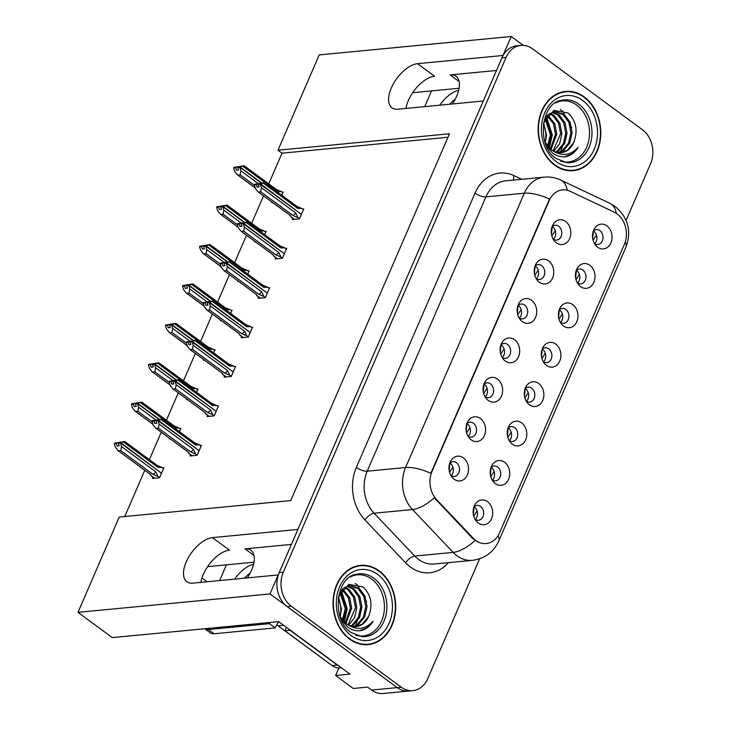 <?xml version="1.0" encoding="UTF-8"?>
<svg xmlns="http://www.w3.org/2000/svg" width="730" height="730" viewBox="0 0 730 730"><rect width="100%" height="100%" fill="white"/><g stroke="black" fill="none" stroke-linecap="round" stroke-linejoin="round"><path stroke-width="1.09" d="M291.398 544.425L245.052 548.869A26.545 13.459 126.4 0 1 250.947 550.256A26.545 13.459 126.4 0 1 251.585 570.057A26.545 13.459 126.4 0 1 247.242 577.914M452.335 103.97A26.545 13.459 -53.6 0 0 456.679 96.114A26.545 13.459 -53.6 0 0 456.04 76.312A26.545 13.459 -53.6 0 0 450.145 74.925L459.106 81.532M594.384 243.437A7.464 5.858 84.5 0 0 597.861 244.459A7.464 5.858 84.5 0 0 602.925 238.737A7.464 5.858 84.5 0 0 599.923 230.625A7.464 5.858 84.5 0 0 596.437 229.594A7.464 5.858 84.5 0 0 593.216 231.264M593.472 231.008A7.464 5.858 -95.5 0 1 593.782 231.218A7.464 5.858 -95.5 0 1 594.685 243.637M606.885 225.871A12.437 9.764 84.5 0 0 594.111 229.193A12.437 9.764 84.5 0 0 595.662 245.298A12.437 9.764 84.5 0 0 597.651 247.205A12.437 9.764 84.5 0 0 610.9 242.898A12.437 9.764 84.5 0 0 606.885 225.871M519.067 317.86A7.464 5.858 84.5 0 0 522.543 318.882A7.464 5.858 84.5 0 0 527.608 313.161A7.464 5.858 84.5 0 0 524.605 305.049A7.464 5.858 84.5 0 0 521.12 304.027A7.464 5.858 84.5 0 0 517.898 305.688M518.154 305.432A7.464 5.858 -95.5 0 1 518.464 305.642A7.464 5.858 -95.5 0 1 519.368 318.061M531.568 300.295A12.437 9.764 84.5 0 0 518.793 303.616A12.437 9.764 84.5 0 0 520.335 319.722A12.437 9.764 84.5 0 0 522.333 321.629A12.437 9.764 84.5 0 0 535.583 317.322A12.437 9.764 84.5 0 0 531.568 300.295M536.112 278.459A7.464 5.858 84.5 0 0 539.598 279.48A7.464 5.858 84.5 0 0 544.653 273.759A7.464 5.858 84.5 0 0 541.651 265.647A7.464 5.858 84.5 0 0 538.165 264.625A7.464 5.858 84.5 0 0 534.953 266.286M535.209 266.03A7.464 5.858 -95.5 0 1 535.51 266.24A7.464 5.858 -95.5 0 1 536.413 278.668M548.613 260.893A12.437 9.764 84.5 0 0 535.838 264.214A12.437 9.764 84.5 0 0 537.389 280.32A12.437 9.764 84.5 0 0 539.379 282.227A12.437 9.764 84.5 0 0 552.628 277.92A12.437 9.764 84.5 0 0 548.613 260.893M467.912 436.056A7.464 5.858 84.5 0 0 471.398 437.087A7.464 5.858 84.5 0 0 476.453 431.357A7.464 5.858 84.5 0 0 473.451 423.254A7.464 5.858 84.5 0 0 469.965 422.223A7.464 5.858 84.5 0 0 466.753 423.893M467.008 423.628A7.464 5.858 -95.5 0 1 467.31 423.838A7.464 5.858 -95.5 0 1 468.213 436.266M480.413 418.491A12.437 9.764 84.5 0 0 467.638 421.821A12.437 9.764 84.5 0 0 469.189 437.927A12.437 9.764 84.5 0 0 471.178 439.834A12.437 9.764 84.5 0 0 484.428 435.518A12.437 9.764 84.5 0 0 480.413 418.491M526.184 401.035A7.464 5.858 84.5 0 0 529.661 402.057A7.464 5.858 84.5 0 0 534.725 396.335A7.464 5.858 84.5 0 0 531.723 388.232A7.464 5.858 84.5 0 0 528.237 387.201A7.464 5.858 84.5 0 0 525.016 388.871M525.271 388.606A7.464 5.858 -95.5 0 1 525.582 388.816A7.464 5.858 -95.5 0 1 526.485 401.245M538.685 383.469A12.437 9.764 84.5 0 0 525.91 386.791A12.437 9.764 84.5 0 0 527.462 402.896A12.437 9.764 84.5 0 0 529.451 404.803A12.437 9.764 84.5 0 0 542.7 400.496A12.437 9.764 84.5 0 0 538.685 383.469M492.084 479.838A7.464 5.858 84.5 0 0 495.561 480.86A7.464 5.858 84.5 0 0 500.625 475.139A7.464 5.858 84.5 0 0 497.623 467.027A7.464 5.858 84.5 0 0 494.137 465.995A7.464 5.858 84.5 0 0 490.916 467.665M491.171 467.41A7.464 5.858 -95.5 0 1 491.482 467.62A7.464 5.858 -95.5 0 1 492.385 480.039M504.585 462.273A12.437 9.764 84.5 0 0 491.81 465.594A12.437 9.764 84.5 0 0 493.361 481.7A12.437 9.764 84.5 0 0 495.351 483.607A12.437 9.764 84.5 0 0 508.6 479.3A12.437 9.764 84.5 0 0 504.585 462.273M553.167 239.057A7.464 5.858 84.5 0 0 556.643 240.079A7.464 5.858 84.5 0 0 561.708 234.357A7.464 5.858 84.5 0 0 558.705 226.254A7.464 5.858 84.5 0 0 555.22 225.223A7.464 5.858 84.5 0 0 551.999 226.893M552.254 226.629A7.464 5.858 -95.5 0 1 552.564 226.838A7.464 5.858 -95.5 0 1 553.468 239.267M565.668 221.491A12.437 9.764 84.5 0 0 552.893 224.813A12.437 9.764 84.5 0 0 554.435 240.918A12.437 9.764 84.5 0 0 556.433 242.825A12.437 9.764 84.5 0 0 569.683 238.518A12.437 9.764 84.5 0 0 565.668 221.491M543.239 361.633A7.464 5.858 84.5 0 0 546.715 362.664A7.464 5.858 84.5 0 0 551.78 356.934A7.464 5.858 84.5 0 0 548.768 348.83A7.464 5.858 84.5 0 0 545.292 347.799A7.464 5.858 84.5 0 0 542.071 349.469M542.326 349.205A7.464 5.858 -95.5 0 1 542.627 349.415A7.464 5.858 -95.5 0 1 543.54 361.843M555.731 344.067A12.437 9.764 84.5 0 0 542.965 347.398A12.437 9.764 84.5 0 0 544.507 363.504A12.437 9.764 84.5 0 0 546.505 365.411A12.437 9.764 84.5 0 0 559.755 361.095A12.437 9.764 84.5 0 0 555.731 344.067M577.339 282.829A7.464 5.858 84.5 0 0 580.815 283.861A7.464 5.858 84.5 0 0 585.88 278.139A7.464 5.858 84.5 0 0 582.868 270.027A7.464 5.858 84.5 0 0 579.392 268.996A7.464 5.858 84.5 0 0 576.171 270.666M576.426 270.41A7.464 5.858 -95.5 0 1 576.727 270.62A7.464 5.858 -95.5 0 1 577.64 283.039M589.831 265.273A12.437 9.764 84.5 0 0 577.065 268.594A12.437 9.764 84.5 0 0 578.607 284.7A12.437 9.764 84.5 0 0 580.606 286.607A12.437 9.764 84.5 0 0 593.855 282.3A12.437 9.764 84.5 0 0 589.831 265.273M560.284 322.231A7.464 5.858 84.5 0 0 563.761 323.262A7.464 5.858 84.5 0 0 568.825 317.532A7.464 5.858 84.5 0 0 565.823 309.429A7.464 5.858 84.5 0 0 562.337 308.398A7.464 5.858 84.5 0 0 559.116 310.067M559.372 309.803A7.464 5.858 -95.5 0 1 559.682 310.013A7.464 5.858 -95.5 0 1 560.585 322.441M572.785 304.666A12.437 9.764 84.5 0 0 560.01 307.996A12.437 9.764 84.5 0 0 561.562 324.102A12.437 9.764 84.5 0 0 563.551 326.009A12.437 9.764 84.5 0 0 576.8 321.693A12.437 9.764 84.5 0 0 572.785 304.666M484.966 396.655A7.464 5.858 84.5 0 0 488.443 397.686A7.464 5.858 84.5 0 0 493.507 391.964A7.464 5.858 84.5 0 0 490.505 383.852A7.464 5.858 84.5 0 0 487.019 382.821A7.464 5.858 84.5 0 0 483.798 384.491M484.054 384.226A7.464 5.858 -95.5 0 1 484.364 384.445A7.464 5.858 -95.5 0 1 485.267 396.865M497.468 379.098A12.437 9.764 84.5 0 0 484.693 382.42A12.437 9.764 84.5 0 0 486.235 398.525A12.437 9.764 84.5 0 0 488.233 400.432A12.437 9.764 84.5 0 0 501.483 396.116A12.437 9.764 84.5 0 0 497.468 379.098M502.012 357.253A7.464 5.858 84.5 0 0 505.498 358.284A7.464 5.858 84.5 0 0 510.553 352.563A7.464 5.858 84.5 0 0 507.551 344.451A7.464 5.858 84.5 0 0 504.065 343.419A7.464 5.858 84.5 0 0 500.853 345.089M501.108 344.834A7.464 5.858 -95.5 0 1 501.41 345.044A7.464 5.858 -95.5 0 1 502.313 357.463M514.513 339.696A12.437 9.764 84.5 0 0 501.738 343.018A12.437 9.764 84.5 0 0 503.289 359.123A12.437 9.764 84.5 0 0 505.279 361.031A12.437 9.764 84.5 0 0 518.528 356.724A12.437 9.764 84.5 0 0 514.513 339.696M475.038 519.231A7.464 5.858 84.5 0 0 478.515 520.262A7.464 5.858 84.5 0 0 483.579 514.54A7.464 5.858 84.5 0 0 480.568 506.428A7.464 5.858 84.5 0 0 477.091 505.397A7.464 5.858 84.5 0 0 473.87 507.067M474.126 506.812A7.464 5.858 -95.5 0 1 474.427 507.022A7.464 5.858 -95.5 0 1 475.339 519.441M487.53 501.674A12.437 9.764 84.5 0 0 474.765 504.996A12.437 9.764 84.5 0 0 476.307 521.101A12.437 9.764 84.5 0 0 478.305 523.008A12.437 9.764 84.5 0 0 491.555 518.702A12.437 9.764 84.5 0 0 487.53 501.674M509.139 440.436A7.464 5.858 84.5 0 0 512.615 441.458A7.464 5.858 84.5 0 0 517.68 435.737A7.464 5.858 84.5 0 0 514.668 427.625A7.464 5.858 84.5 0 0 511.192 426.603A7.464 5.858 84.5 0 0 507.97 428.264M508.226 428.008A7.464 5.858 -95.5 0 1 508.527 428.218A7.464 5.858 -95.5 0 1 509.44 440.637M521.631 422.871A12.437 9.764 84.5 0 0 508.865 426.192A12.437 9.764 84.5 0 0 510.407 442.298A12.437 9.764 84.5 0 0 512.405 444.205A12.437 9.764 84.5 0 0 525.655 439.898A12.437 9.764 84.5 0 0 521.631 422.871M450.866 475.458A7.464 5.858 84.5 0 0 454.343 476.48A7.464 5.858 84.5 0 0 459.407 470.759A7.464 5.858 84.5 0 0 456.405 462.656A7.464 5.858 84.5 0 0 452.919 461.625A7.464 5.858 84.5 0 0 449.698 463.295M449.954 463.03A7.464 5.858 -95.5 0 1 450.264 463.24A7.464 5.858 -95.5 0 1 451.167 475.668M463.368 457.892A12.437 9.764 84.5 0 0 450.592 461.223A12.437 9.764 84.5 0 0 452.135 477.32A12.437 9.764 84.5 0 0 454.133 479.227A12.437 9.764 84.5 0 0 467.383 474.92A12.437 9.764 84.5 0 0 463.368 457.892M617.087 213.872A22.393 17.575 84.5 0 0 614.258 212.174L570.167 191.287A22.393 17.575 84.5 0 0 562.547 189.891A22.393 17.575 84.5 0 0 549.142 200.741L432.032 471.361A22.393 17.575 84.5 0 0 436.695 499.731L473.186 538.174A22.393 17.575 84.5 0 0 486.207 543.549A22.393 17.575 84.5 0 0 499.612 532.699L624.314 244.523A22.393 17.575 84.5 0 0 617.087 213.872M523.209 45.342L511.201 36.5L502.979 55.489L417.533 63.683A26.545 13.459 -53.6 0 0 393.762 83.165A26.545 13.459 -53.6 0 0 391.946 107.812A26.545 13.459 -53.6 0 0 397.832 109.199L483.287 101.005L297.886 529.433L212.439 537.627A26.545 13.459 -53.6 0 0 188.668 557.109A26.545 13.459 -53.6 0 0 186.853 581.755A26.545 13.459 -53.6 0 0 192.738 583.142L278.194 574.948L269.972 593.937L397.184 687.614A24.884 19.527 84.5 0 0 408.791 691.045A24.884 19.527 84.5 0 1 397.184 687.614L287.246 606.657A24.884 19.527 84.5 0 1 279.207 572.603L501.966 57.834A24.884 19.527 84.5 0 1 516.858 45.78L520.955 45.388A24.884 19.527 84.5 0 0 506.063 57.442L283.304 572.211A24.884 19.527 84.5 0 0 291.334 606.265L401.281 687.222A24.884 19.527 84.5 0 0 412.888 690.653A24.884 19.527 84.5 0 0 427.78 678.599L479.628 558.797M417.533 63.683L434.569 76.23A26.545 13.459 -53.6 0 0 405.935 108.423M269.972 593.937L77.991 612.351L112.292 637.618L278.696 621.65L349.962 674.128L335.636 675.505L338.93 667.886M412.888 690.653L383.213 693.5A24.884 19.527 84.5 0 1 371.606 690.069L367.573 687.103L353.247 688.472L335.636 675.505M77.991 612.351L119.227 517.05L290.75 500.598L449.488 133.763L277.975 150.216L319.211 54.914L511.201 36.5M207.11 581.764L201.945 577.959M207.594 566.644L253.994 562.191M412.687 92.701L459.088 88.257M447.974 137.258L281.999 153.181L268.731 183.86M263.548 195.841L251.677 223.261M246.494 235.233L234.631 262.654M229.448 274.635L217.576 302.056M212.393 314.037L200.531 341.457M195.348 353.439L183.476 380.859M178.293 392.84L166.431 420.261M161.248 432.242L149.376 459.663M144.777 470.284L124.775 516.521M281.999 153.181L277.975 150.216M271.998 202.064L271.752 202.63L272.655 202.548M281.798 195.275L283.222 191.99L282.035 192.1M254.943 241.466L254.697 242.031L255.609 241.949M264.753 234.677L266.176 231.392L264.981 231.501M220.843 320.26L220.597 320.835L221.509 320.744M230.653 313.471L232.076 310.186L230.881 310.305M203.798 359.662L203.551 360.237L204.455 360.145M213.598 352.873L215.021 349.588L213.835 349.707M186.743 399.064L186.497 399.638L187.409 399.547M196.553 392.275L197.976 388.99L196.781 389.108M169.698 438.465L169.451 439.031L170.355 438.949M179.498 431.676L180.921 428.391L179.735 428.501M237.898 280.858L237.651 281.433L238.555 281.351M247.698 274.069L249.122 270.793L247.935 270.903M152.944 477.183L152.397 478.433L159.56 477.748L163.876 467.793L162.68 467.903M292.83 218.288L292.292 219.547L299.455 218.854L303.762 208.899L302.576 209.017M275.785 257.69L275.237 258.949L282.401 258.256L286.707 248.3L285.521 248.419M241.685 336.493L241.137 337.744L248.3 337.059L252.607 327.104L251.421 327.213M224.63 375.895L224.092 377.145L231.255 376.461L235.562 366.506L234.376 366.615M207.585 415.288L207.037 416.547L214.2 415.863L218.507 405.907L217.321 406.017M258.73 297.092L258.192 298.342L265.355 297.657L269.662 287.702L268.476 287.821M190.53 454.69L189.992 455.949L197.155 455.264L201.462 445.3L200.275 445.419M496.491 70.481L450.145 74.925M200.841 582.367A26.545 13.459 126.4 0 1 229.475 550.174L212.439 537.627M584.237 96.917A39.812 31.244 84.5 0 0 565.668 91.423A39.812 31.244 84.5 0 0 538.667 121.946A39.812 31.244 84.5 0 0 554.69 165.19A39.812 31.244 84.5 0 0 573.269 170.683A39.812 31.244 84.5 0 0 600.27 140.16A39.812 31.244 84.5 0 0 584.237 96.917M566.106 91.797A39.812 31.244 84.5 0 0 563.624 91.706M379.144 570.86A39.812 31.244 84.5 0 0 360.574 565.367A39.812 31.244 84.5 0 0 333.573 595.89A39.812 31.244 84.5 0 0 349.597 639.133A39.812 31.244 84.5 0 0 368.175 644.627A39.812 31.244 84.5 0 0 395.176 614.103A39.812 31.244 84.5 0 0 379.144 570.86M361.012 565.741A39.812 31.244 84.5 0 0 358.53 565.65M448.393 562.648A41.473 32.54 -95.5 0 1 410.397 567.046A41.473 32.54 -95.5 0 1 405.634 562.83L364.973 519.979A41.473 32.54 -95.5 0 1 356.34 467.446A8.295 2.957 23.4 0 0 367.208 471.197L405.588 467.519A29.027 10.348 -156.6 0 1 430.846 473.295L549.544 198.998A29.027 10.348 23.4 0 0 524.295 193.213A33.178 26.034 -95.5 0 1 544.151 177.144L505.771 180.821A33.178 26.034 84.5 0 0 485.915 196.89L367.208 471.197A33.178 26.034 84.5 0 0 374.116 513.226L414.777 556.068A33.178 26.034 84.5 0 0 418.591 559.445A33.178 26.034 84.5 0 0 434.067 564.016L472.447 560.339A33.178 26.034 -95.5 0 1 456.971 555.767A33.178 26.034 -95.5 0 1 453.157 552.391L412.496 509.54A33.178 26.034 -95.5 0 1 405.588 467.519L524.295 193.213L485.915 196.89A8.295 2.957 23.4 0 1 475.038 193.149A41.473 32.54 -95.5 0 1 513.975 175.638L521.695 179.297M477.739 541.979L472.447 538.247L434.323 497.76A29.027 12.702 136.5 0 1 412.496 509.54L374.116 513.226A8.295 3.632 -43.5 0 0 364.973 519.979M626.066 220.387L650.539 163.839A24.884 19.527 84.5 0 0 642.5 129.785L532.562 48.828A24.884 19.527 84.5 0 0 520.955 45.388M366.122 644.736A39.812 31.244 84.5 0 0 368.541 644.17M571.216 170.793A39.812 31.244 84.5 0 0 573.634 170.227M452.919 467.109L449.561 472.31M449.16 470.512L449.872 463.112M156.412 420.27L154.185 420.507L154.687 423.51L156.74 423.318L155.983 420.891L158.027 420.699L159.085 424.094L158.401 428.163L156.047 428.391L188.258 452.107L188.714 453.348L187.811 451.806M198.432 452.308L199.025 450.684L158.027 420.699M197.2 455.155L195.631 454.005L193.496 449.424L159.085 424.094M195.631 454.005L190.612 451.888L158.401 428.163M201.133 446.057L199.564 444.899L195.467 444.88A5.639 2.856 -53.6 0 0 194.755 442.909L162.398 419.084L152.141 420.699L152.944 424.677L155.709 428.163L188.066 451.989A5.639 2.856 126.4 0 1 187.884 451.834M195.467 444.88L161.056 419.54L158.218 420.261L198.697 450.446M199.901 448.895L199.144 450.401M199.564 444.899L194.554 442.781A5.639 2.856 -53.6 0 1 194.755 442.909M158.282 420.115L156.165 420.097M190.612 451.888A5.639 2.856 -53.6 0 0 193.496 449.424M151.886 421.283L153.939 421.091M152.141 420.699L154.185 420.507M162.343 419.066L161.056 419.54M155.983 420.891L158.091 420.544M158.218 420.261L156.174 420.462M473.733 516.083L477.082 510.881M163.547 468.541L161.978 467.383L157.872 467.364L123.47 442.024L120.696 442.599L161.102 472.93M120.632 442.754L114.555 443.192L114.3 443.776L116.344 443.575L117.101 446.003L119.145 445.802L118.461 443.229L120.505 443.037L121.499 446.577L120.815 450.656L118.461 450.875L150.672 474.6A5.639 2.856 126.4 0 1 150.471 474.473A5.639 2.856 126.4 0 1 150.298 474.327M120.696 442.599L118.643 442.8M118.397 443.384L120.441 443.183M160.837 474.801L161.43 473.177L120.505 443.037M162.315 471.388L161.558 472.885M161.978 467.383L156.968 465.275A5.639 2.856 -53.6 0 1 157.16 465.393L124.812 441.568L123.47 442.024M157.872 467.364A5.639 2.856 -53.6 0 0 157.16 465.393M114.555 443.192L124.748 441.55M116.599 442.991L116.344 443.575M150.672 474.6L151.128 475.832L154.386 478.241M114.3 443.776L115.358 447.171L118.123 450.647L150.471 474.473M121.499 446.577L155.901 471.918A5.639 2.856 126.4 0 1 153.026 474.372L120.815 450.656M155.901 471.918L158.036 476.489L153.026 474.372M158.036 476.489L159.605 477.648M474.044 506.885L473.332 514.285M469.965 427.707L466.607 432.908M466.214 431.111L466.926 423.71M173.457 380.877L171.24 381.106L171.742 384.108L173.786 383.916L173.037 381.489L175.081 381.297L176.14 384.692L175.456 388.762L173.101 388.99L205.312 412.715L205.769 413.946L209.026 416.355M215.478 412.915L216.071 411.282L175.081 381.297M214.246 415.753L212.676 414.603L210.541 410.032L176.14 384.692M212.676 414.603L207.667 412.487L175.456 388.762M218.188 406.656L216.618 405.497L212.512 405.478A5.639 2.856 -53.6 0 0 211.8 403.507L179.452 379.682L169.196 381.306L169.999 385.276L172.764 388.762L205.112 412.587A5.639 2.856 126.4 0 1 204.938 412.432M212.512 405.478L178.102 380.138L175.264 380.859L215.742 411.045M216.956 409.493L216.199 410.999M216.618 405.497L211.6 403.38A5.639 2.856 -53.6 0 1 211.8 403.507M175.328 380.713L173.22 380.695M207.667 412.487A5.639 2.856 -53.6 0 0 210.541 410.032M168.94 381.881L170.984 381.69M169.196 381.306L171.24 381.106M179.388 379.664L178.102 380.138M173.037 381.489L175.145 381.151M175.264 380.859L173.22 381.06M487.019 388.305L483.661 393.507M483.26 391.709L483.972 384.309M190.512 341.476L188.285 341.704L188.787 344.706L190.84 344.514L190.083 342.096L192.127 341.895L193.185 345.29L192.501 349.369L190.147 349.588L222.358 373.313L222.814 374.545L226.081 376.954M232.532 373.514L233.125 371.88L192.127 341.895M231.3 376.361L229.731 375.202L227.596 370.63L193.185 345.29M229.731 375.202L224.712 373.085L192.501 349.369M235.233 367.254L233.664 366.095L229.567 366.077A5.639 2.856 -53.6 0 0 228.855 364.106L196.498 340.28L186.241 341.905L187.044 345.883L189.809 349.36L222.166 373.185A5.639 2.856 126.4 0 1 221.984 373.03M229.567 366.077L195.156 340.737L192.319 341.467L232.797 371.643M234.001 370.101L233.244 371.597M233.664 366.095L228.654 363.978A5.639 2.856 -53.6 0 1 228.855 364.106M192.382 341.312L190.265 341.293M224.712 373.085A5.639 2.856 -53.6 0 0 227.596 370.63M185.986 342.489L188.039 342.288M186.241 341.905L188.285 341.704M196.443 340.262L195.156 340.737M190.083 342.096L192.191 341.749M192.319 341.467L190.275 341.658M504.065 348.904L500.707 354.105M500.305 352.307L501.026 344.907M207.557 302.074L205.34 302.302L205.842 305.313L207.886 305.113L207.137 302.695L209.181 302.494L210.24 305.888L209.556 309.967L207.201 310.186L239.413 333.911L239.869 335.152L243.126 337.552M249.578 334.112L250.171 332.488L209.181 302.494M248.346 336.959L246.776 335.8L244.641 331.228L210.24 305.888M246.776 335.8L241.767 333.683L209.556 309.967M252.288 327.852L250.718 326.693L246.612 326.675A5.639 2.856 -53.6 0 0 245.901 324.704L213.552 300.879L203.296 302.503L204.099 306.481L206.864 309.967L239.212 333.783A5.639 2.856 126.4 0 1 239.038 333.637M246.612 326.675L212.202 301.335L209.364 302.065L249.843 332.241M251.056 330.699L250.299 332.196M250.718 326.693L245.7 324.585A5.639 2.856 -53.6 0 1 245.901 324.704M209.428 301.91L207.32 301.891M241.767 333.683A5.639 2.856 -53.6 0 0 244.641 331.228M203.04 303.087L205.084 302.886M203.296 302.503L205.34 302.302M213.489 300.86L212.202 301.335M207.137 302.695L209.245 302.348M209.364 302.065L207.32 302.257M490.779 476.681L494.137 471.48M180.602 429.14L179.032 427.99L174.926 427.962L140.516 402.622L137.678 403.352L159.432 419.367M137.678 403.352L131.601 403.79L131.354 404.374L133.398 404.174L134.147 406.601L136.2 406.4L135.506 403.836L137.559 403.635L138.545 407.176L137.861 411.255L135.515 411.483L152.798 424.212L135.169 411.255L132.404 407.769L131.354 404.374M137.742 403.197L135.698 403.398M135.442 403.982L137.486 403.781M159.012 419.44L137.559 403.635M179.032 427.99L174.014 425.873A5.639 2.856 -53.6 0 1 174.214 425.991L141.857 402.166L140.516 402.622M174.926 427.962A5.639 2.856 -53.6 0 0 174.214 425.991M131.601 403.79L141.803 402.148M133.654 403.59L133.398 404.174M138.545 407.176L155.892 419.951M152.013 421.666L137.861 411.255M491.089 467.492L490.377 474.883M507.834 437.279L511.183 432.087M197.647 389.738L196.078 388.588L191.972 388.561L157.571 363.23L154.733 363.951L176.487 379.974M154.733 363.951L148.655 364.389L148.4 364.973L150.444 364.781L151.201 367.199L153.245 366.998L152.561 364.434L154.605 364.233L155.6 367.774L154.915 371.853L152.561 372.081L169.853 384.81M154.796 363.805L152.743 363.996M152.497 364.58L154.541 364.389M176.067 380.038L154.605 364.233M196.078 388.588L191.068 386.471A5.639 2.856 -53.6 0 1 191.26 386.59L158.912 362.764L157.571 363.23M191.972 388.561A5.639 2.856 -53.6 0 0 191.26 386.59M148.655 364.389L158.848 362.746M150.699 364.197L150.444 364.781M148.4 364.973L149.458 368.367L152.223 371.853L169.862 384.838M155.6 367.774L172.946 380.558M169.059 382.274L154.915 371.853M508.144 428.09L507.432 435.491M524.879 397.877L528.237 392.685M214.702 350.336L213.133 349.186L209.026 349.159L174.616 323.828L171.778 324.549L193.532 340.572M171.778 324.549L165.701 324.987L165.454 325.571L167.499 325.379L168.247 327.797L170.3 327.597L169.606 325.032L171.66 324.832L172.645 328.381L171.961 332.451L169.615 332.679L186.898 345.409M171.842 324.403L169.798 324.595M169.543 325.178L171.587 324.987M193.112 340.636L171.66 324.832M213.133 349.186L208.114 347.069A5.639 2.856 -53.6 0 1 208.315 347.188L175.957 323.372L174.616 323.828M209.026 349.159A5.639 2.856 -53.6 0 0 208.315 347.188M165.701 324.987L175.903 323.344M167.754 324.795L167.499 325.379M165.454 325.571L166.504 328.965L169.269 332.451L186.907 345.436M172.645 328.381L189.992 341.156M186.114 342.872L171.961 332.451M525.189 388.688L524.478 396.089M541.934 358.485L545.283 353.284M231.748 310.943L230.178 309.785L226.072 309.766L191.671 284.426L188.833 285.147L210.587 301.171M188.833 285.147L182.755 285.585L182.5 286.169L184.544 285.977L185.301 288.396L187.345 288.204L186.661 285.631L188.705 285.43L189.7 288.98L189.015 293.049L186.661 293.277L203.953 306.007M188.897 285.001L186.843 285.193M186.597 285.777L188.641 285.585M210.167 301.234L188.705 285.43M230.178 309.785L225.168 307.668A5.639 2.856 -53.6 0 1 225.36 307.795L193.012 283.97L191.671 284.426M226.072 309.766A5.639 2.856 -53.6 0 0 225.36 307.795M182.755 285.585L192.948 283.952M184.799 285.393L184.544 285.977M182.5 286.169L183.558 289.564L186.323 293.049L203.962 306.034M189.7 288.98L207.046 301.755M203.159 303.47L189.015 293.049M542.244 349.287L541.532 356.687M449.625 104.235A25.294 12.83 126.4 0 1 455.246 99.107M458.659 90.319A25.294 12.83 -53.6 0 0 439.697 105.184M431.54 90.894L424.741 106.626M244.532 578.178A25.294 12.83 126.4 0 1 250.153 573.05M253.565 564.263A25.294 12.83 -53.6 0 0 234.604 579.127M278.814 621.741A16.589 8.413 -53.6 0 0 275.219 627.891L269.461 623.657A16.589 8.413 126.4 0 1 270 622.489M214.018 633.759L208.269 629.525A16.589 8.413 -53.6 0 1 204.719 628.749L210.34 632.892A16.589 8.413 -53.6 0 0 214.018 633.759L275.219 627.891M226.446 564.837L219.648 580.56M208.269 629.525L269.461 623.657M339.34 666.308A16.589 13.021 -95.5 0 1 337.26 665.057L290.056 630.3A16.589 13.021 84.5 0 0 290.166 630.099M337.26 665.057L332.141 665.55A16.589 13.021 84.5 0 0 339.879 667.841L341.238 667.713M290.056 630.3L284.937 630.793A16.589 13.021 84.5 0 0 286.324 627.271M332.141 665.55L284.937 630.793M555.302 103.04A30.687 24.081 -95.5 0 1 576.764 105.129A30.687 24.081 -95.5 0 1 588.152 142.961A30.687 24.081 -95.5 0 1 560.877 161.248M546.314 145.781L552.51 152.962C556.415 155.892 560.604 157.178 565.075 156.795C570.541 155.919 574.902 152.762 578.178 147.305C570.084 155.892 561.206 156.722 551.542 149.814A20.732 16.27 84.5 0 0 561.215 152.67A20.732 16.27 84.5 0 0 573.625 142.633C578.151 130.989 576.344 121.125 568.223 113.05L553.878 110.403L543.576 122.795M584.082 97.272A39.393 30.916 -95.5 0 1 599.941 140.06A39.393 30.916 -95.5 0 1 573.233 170.263A39.393 30.916 -95.5 0 1 554.846 164.834A39.393 30.916 -95.5 0 1 538.986 122.038A39.393 30.916 -95.5 0 1 565.704 91.834A39.393 30.916 -95.5 0 1 584.082 97.272M573.233 170.263L569.135 170.656A39.393 30.916 -95.5 0 1 568.734 170.692M547.783 115.094L554.754 123.689L556.78 134.119L551.077 149.486M547.19 115.687L553.477 123.817L555.503 134.247L550.383 148.938M550.192 113.26L554.134 115.477L559.873 123.206L561.899 133.626L559.682 143.7L553.769 151.192M549.58 113.652L552.856 115.605L558.596 123.324L560.622 133.754L553.103 150.836M552.665 112.128L559.253 114.993L564.993 122.713L567.018 133.134L564.673 143.491L558.468 151L556.388 152.223M552.044 112.347L557.976 115.112L563.715 122.832L565.732 133.261L563.387 143.609L557.191 151.119L555.731 152.022M551.542 149.814L544.945 142.168M546.998 115.888L548.914 114.126L555.202 111.59L564.372 114.501L570.103 122.22L572.128 132.65L569.783 142.998L563.587 150.508L558.943 152.689M554.563 111.672L563.086 114.619L568.825 122.339L570.851 132.769L568.506 143.117L562.31 150.636L558.313 152.625M545.62 118.014L551.661 134.612L548.257 146.922M545.1 118.972L550.383 134.731L547.527 146.082M573.625 142.633L567.42 150.143L560.832 152.707M543.585 122.75L546.551 135.105L545.283 142.779M543.312 124.565A20.732 16.27 -95.5 0 1 545.036 142.332M561.215 92.272A39.393 30.916 -95.5 0 1 561.616 92.226L565.704 91.834M578.178 147.305L572.165 153.775L564.6 156.84M560.366 109.546L562.52 110.987L571.727 127.704M567.009 132.376L560.822 151.548M546.451 116.663L552.318 134.95L549.325 148.007M350.208 576.983A30.687 24.081 -95.5 0 1 371.67 579.072A30.687 24.081 -95.5 0 1 383.058 616.905A30.687 24.081 -95.5 0 1 355.784 635.191M341.22 619.724L347.416 626.906C351.322 629.835 355.51 631.112 359.981 630.738C365.447 629.862 369.809 626.705 373.085 621.248C364.991 629.835 356.112 630.665 346.449 623.758A20.732 16.27 84.5 0 0 356.121 626.614A20.732 16.27 84.5 0 0 368.531 616.576C373.057 604.933 371.26 595.069 363.129 586.993L348.785 584.347L338.483 596.739M378.989 571.216A39.393 30.916 -95.5 0 1 394.848 614.003A39.393 30.916 -95.5 0 1 368.139 644.207A39.393 30.916 -95.5 0 1 349.752 638.777A39.393 30.916 -95.5 0 1 333.893 595.981A39.393 30.916 -95.5 0 1 360.611 565.777A39.393 30.916 -95.5 0 1 378.989 571.216M368.139 644.207L364.042 644.599A39.393 30.916 -95.5 0 1 363.64 644.636M342.689 589.037L349.661 597.633L351.687 608.063L345.983 623.429M342.096 589.63L348.383 597.76L350.409 608.181L345.29 622.882M345.098 587.203L349.04 589.42L354.78 597.14L356.806 607.57L354.588 617.644L348.675 625.135M344.487 587.595L347.763 589.548L353.502 597.268L355.528 607.698L348.009 624.78M347.571 586.062L354.159 588.928L359.899 596.656L361.925 607.077L359.58 617.434L353.375 624.944L351.294 626.167M346.951 586.29L352.882 589.055L358.622 596.775L360.638 607.205L358.293 617.553L352.097 625.062L350.637 625.966M346.449 623.758L339.851 616.111M341.905 589.831L343.821 588.07L350.108 585.533L359.279 588.444L365.018 596.164L367.035 606.593L364.69 616.941L358.494 624.451L353.849 626.632M349.469 585.615L358.001 588.562L363.732 596.282L365.757 606.712L363.412 617.06L357.216 624.57L353.22 626.568M340.527 591.948L346.567 608.555L343.164 620.865M340.007 592.915L345.29 608.674L342.434 620.025M368.531 616.576L362.326 624.086L355.738 626.65M338.492 596.693L341.457 609.048L340.189 616.722M338.218 598.5A20.732 16.27 -95.5 0 1 339.943 616.275M356.121 566.215A39.393 30.916 -95.5 0 1 356.523 566.17L360.611 565.777M276.953 624.524A4.143 3.258 84.5 0 0 278.057 625.802L329.86 663.944A4.143 3.258 84.5 0 0 330.407 664.273M373.085 621.248L367.071 627.718L359.507 630.775M355.273 583.489L357.426 584.931L366.633 601.648M361.916 606.311L355.729 625.491M341.357 590.606L347.224 608.893L344.231 621.951M521.12 309.502L517.762 314.703M517.36 312.905L518.072 305.505M224.612 262.672L222.385 262.909L222.887 265.912L224.94 265.711L224.183 263.293L226.227 263.092L227.286 266.487L226.601 270.565L224.247 270.793L256.458 294.509L256.914 295.75L260.181 298.159M266.632 294.71L267.226 293.086L226.227 263.092M265.401 297.557L263.831 296.398L261.696 291.827L227.286 266.487M263.831 296.398L258.812 294.281L226.601 270.565M269.334 288.45L267.764 287.301L263.667 287.273A5.639 2.856 -53.6 0 0 262.955 285.302L230.598 261.477L220.341 263.101L221.144 267.08L223.909 270.565L256.266 294.391A5.639 2.856 126.4 0 1 256.084 294.236M263.667 287.273L229.257 261.942L226.419 262.663L266.897 292.839M268.102 291.297L267.344 292.803M267.764 287.301L262.754 285.184A5.639 2.856 -53.6 0 1 262.955 285.302M226.482 262.508L224.365 262.499M258.812 294.281A5.639 2.856 -53.6 0 0 261.696 291.827M220.086 263.685L222.139 263.484M220.341 263.101L222.385 262.909M230.543 261.459L229.257 261.942M224.183 263.293L226.291 262.946M226.419 262.663L224.375 262.855M538.165 270.109L534.807 275.301M534.406 273.513L535.127 266.112M241.657 223.27L239.44 223.508L239.942 226.51L241.986 226.309L241.238 223.891L243.282 223.699L244.34 227.085L243.656 231.164L241.302 231.392L273.513 255.108L273.969 256.349L277.227 258.758M283.678 255.308L284.271 253.684L243.282 223.699M282.446 258.155L280.877 256.996L278.741 252.425L244.34 227.085M280.877 256.996L275.867 254.879L243.656 231.164M286.388 249.049L284.819 247.899L280.712 247.871A5.639 2.856 -53.6 0 0 280.001 245.901L247.652 222.075L237.396 223.699L238.199 227.678L240.964 231.164L273.312 254.989A5.639 2.856 126.4 0 1 273.139 254.834M280.712 247.871L246.302 222.54L243.464 223.261L283.943 253.447M285.156 251.896L284.399 253.401M284.819 247.899L279.8 245.782A5.639 2.856 -53.6 0 1 280.001 245.901M243.528 223.115L241.42 223.097M275.867 254.879A5.639 2.856 -53.6 0 0 278.741 252.425M237.141 224.283L239.184 224.092M237.396 223.699L239.44 223.508M247.589 222.057L246.302 222.54M241.238 223.891L243.345 223.544M243.464 223.261L241.42 223.462M555.22 230.707L551.862 235.909M551.46 234.111L552.172 226.711M258.712 183.869L256.486 184.106L256.987 187.108L259.041 186.916L258.283 184.489L260.327 184.298L261.386 187.692L260.701 191.762L258.347 191.99L290.558 215.706L291.014 216.947L294.281 219.356M300.733 215.907L301.326 214.282L260.327 184.298M299.501 218.754L297.931 217.595L295.796 213.023L261.386 187.692M297.931 217.595L292.912 215.487L260.701 191.762M303.434 209.647L301.864 208.497L297.767 208.47A5.639 2.856 -53.6 0 0 297.055 206.499L264.698 182.682L254.441 184.298L255.245 188.276L258.009 191.762L290.367 215.587A5.639 2.856 126.4 0 1 290.184 215.432M297.767 208.47L263.357 183.139L260.519 183.86L300.997 214.045M302.202 212.494L301.444 214M301.864 208.497L296.854 206.38A5.639 2.856 -53.6 0 1 297.055 206.499M260.583 183.714L258.466 183.695M292.912 215.487A5.639 2.856 -53.6 0 0 295.796 213.023M254.186 184.882L256.239 184.69M254.441 184.298L256.486 184.106M264.643 182.664L263.357 183.139M258.283 184.489L260.391 184.143M260.519 183.86L258.475 184.06M558.979 319.083L562.337 313.882M248.802 271.542L247.233 270.383L243.126 270.365L208.716 245.024L205.878 245.745L227.632 261.769M205.878 245.745L199.801 246.192L199.555 246.776L201.599 246.576L202.347 248.994L204.4 248.802L203.707 246.229L205.76 246.037L206.745 249.578L206.061 253.648L203.716 253.876L220.998 266.605M205.942 245.599L203.898 245.8M203.643 246.375L205.687 246.183M227.213 261.833L205.76 246.037M247.233 270.383L242.214 268.266A5.639 2.856 -53.6 0 1 242.415 268.394L210.057 244.568L208.716 245.024M243.126 270.365A5.639 2.856 -53.6 0 0 242.415 268.394M199.801 246.192L210.003 244.55M201.854 245.992L201.599 246.576M199.555 246.776L200.604 250.162L203.369 253.648L221.007 266.642M206.745 249.578L224.092 262.353M220.204 264.068L206.061 253.648M559.289 309.885L558.578 317.285M576.034 279.681L579.383 274.48M265.848 232.14L264.278 230.981L260.172 230.963L225.771 205.623L222.933 206.353L244.687 222.367M222.933 206.353L216.856 206.791L216.6 207.375L218.644 207.174L219.401 209.592L221.446 209.4L220.761 206.827L222.805 206.636L223.8 210.176L223.115 214.255L220.761 214.474L238.053 227.203M222.997 206.198L220.944 206.398M220.697 206.982L222.741 206.782M244.267 222.44L222.805 206.636M264.278 230.981L259.269 228.864A5.639 2.856 -53.6 0 1 259.46 228.992L227.112 205.166L225.771 205.623M260.172 230.963A5.639 2.856 -53.6 0 0 259.46 228.992M216.856 206.791L227.048 205.148M218.9 206.59L218.644 207.174M216.6 207.375L217.659 210.769L220.423 214.246L238.062 227.24M223.8 210.176L241.146 222.951M237.259 224.667L223.115 214.255M576.344 270.483L575.632 277.884M593.079 240.279L596.437 235.078M282.902 192.738L281.333 191.579L277.227 191.561L242.816 166.221L239.978 166.951L261.732 182.965M239.978 166.951L233.901 167.389L233.655 167.973L235.699 167.772L236.447 170.2L238.5 169.999L237.807 167.425L239.86 167.234L240.845 170.774L240.161 174.853L237.816 175.072L255.099 187.811M240.042 166.796L237.998 166.997M237.743 167.581L239.787 167.38M261.313 183.038L239.86 167.234M281.333 191.579L276.314 189.471A5.639 2.856 -53.6 0 1 276.515 189.59L244.158 165.765L242.816 166.221M277.227 191.561A5.639 2.856 -53.6 0 0 276.515 189.59M233.901 167.389L244.103 165.746M235.954 167.188L235.699 167.772M233.655 167.973L234.704 171.368L237.469 174.853L255.108 187.838M240.845 170.774L258.192 183.549M254.305 185.265L240.161 174.853M593.39 231.082L592.678 238.482M371.606 690.069L401.281 687.222M436.695 499.731L435.956 499.795M432.032 471.361L431.53 471.407M473.186 538.174L472.447 538.247M549.142 200.741L548.641 200.786M245.052 548.869L254.013 555.466M497.988 535.774A29.027 10.348 23.4 0 1 498.8 540.966L625.966 247.096C631.769 231.2 628.174 217.677 615.198 206.517L609.897 203.341A29.027 16.288 115.4 0 1 616.348 213.361M609.897 203.341L560.759 180.064A29.027 16.288 115.4 0 1 567.246 190.238M475.111 540.492A29.027 12.702 136.5 0 1 453.157 552.391L414.777 556.068A8.295 3.632 -43.5 0 0 405.634 562.83M625.966 247.096A29.027 10.348 -156.6 0 0 625.227 242.05M356.34 467.446L475.038 193.149M506.063 57.442L501.966 57.834M283.304 572.211L279.207 572.603M291.334 606.265L287.246 606.657M513.975 175.638A8.295 4.654 -64.6 0 0 513.756 180.054M188.577 453.065L192.2 455.739M150.982 475.549L154.614 478.223M205.623 413.664L209.245 416.337M222.677 374.262L226.3 376.935M239.723 334.86L243.345 337.534M561.014 100.439A31.536 24.747 -95.5 0 1 578.872 104.226A31.536 24.747 -95.5 0 1 591.218 140.443A31.536 24.747 -95.5 0 1 566.991 162.708L556.132 158.538C535.957 146.091 541.304 102.738 561.014 100.439M582.704 100.466A35.66 27.986 -95.5 0 1 594.22 149.276A35.66 27.986 -95.5 0 1 556.233 161.631A35.66 27.986 -95.5 0 1 544.717 112.822A35.66 27.986 -95.5 0 1 582.704 100.466M355.921 574.382A31.536 24.747 -95.5 0 1 373.778 578.169A31.536 24.747 -95.5 0 1 386.124 614.386A31.536 24.747 -95.5 0 1 361.898 636.651L351.039 632.481C330.863 620.025 336.211 576.682 355.921 574.382M377.611 574.41A35.66 27.986 -95.5 0 1 389.126 623.219A35.66 27.986 -95.5 0 1 351.139 635.574A35.66 27.986 -95.5 0 1 339.623 586.765A35.66 27.986 -95.5 0 1 377.611 574.41M278.057 625.802L283.605 625.263M256.777 295.468L260.4 298.132M273.823 256.066L277.446 258.73M290.878 216.664L294.5 219.338M472.447 560.339C484.848 558.596 493.635 552.145 498.8 540.966M560.759 180.064C555.503 177.591 549.964 176.624 544.151 177.144M188.714 453.357L191.981 455.757M150.225 474.29L151.119 475.823M204.865 412.404L205.76 413.937M221.911 373.003L222.805 374.536M238.965 333.601L239.86 335.134M256.011 294.199L256.905 295.741M273.066 254.806L273.96 256.339M290.111 215.405L291.005 216.938"/></g></svg>
